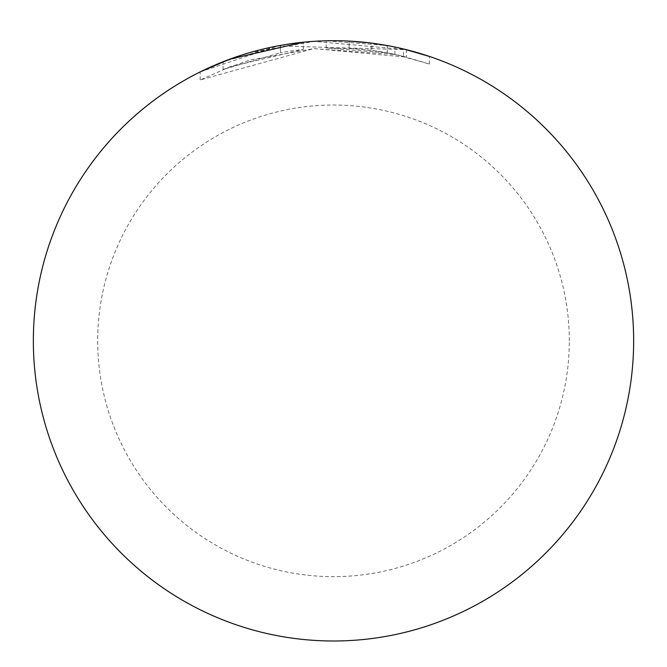<?xml version="1.0" encoding="UTF-8"?>
<svg xmlns="http://www.w3.org/2000/svg" width="667" height="667" viewBox="0 0 667 667"><rect width="100%" height="100%" fill="white"/><g stroke="black" fill="none" stroke-linecap="round" stroke-linejoin="round"><path stroke-width="0.5" stroke-dasharray="3.33 2.5" d="M569.31 340.845A235.81 235.81 0 0 0 333.5 105.036A235.81 235.81 0 0 0 97.69 340.845A235.81 235.81 0 0 0 333.5 576.655A235.81 235.81 0 0 0 569.31 340.845M633.65 340.845A300.15 300.15 0 0 0 333.5 40.695A300.15 300.15 0 0 0 33.35 340.845A300.15 300.15 0 0 0 333.5 640.995A300.15 300.15 0 0 0 633.65 340.845M387.152 52.851L403.46 56.378L403.46 48.958L387.152 45.531L406.403 49.683L314.124 41.371L249.775 52.618L223.103 61.731L280.382 45.431L280.382 52.751L223.103 69.493L249.808 60.113L314.082 48.591L406.403 57.112L387.152 52.851L387.152 45.531M200.217 71.869L277.747 45.931L406.403 49.683L406.403 57.112M370.952 50.3L349.124 48.316L372.036 50.442A292.946 292.946 0 0 1 394.947 54.419L379.231 51.492L356.912 48.833L326.205 47.991L387.252 52.876L370.952 50.3L370.952 43.038L369.56 42.871L349.124 41.104L349.124 48.316L349.124 41.104M387.252 52.876L387.252 45.548L326.205 40.787L342.354 40.829L364.424 42.296L394.947 47.049A300.15 300.15 0 0 0 372.036 43.18L372.036 50.442M394.947 54.419L394.947 47.049M326.205 47.991L326.205 40.787L326.205 47.991M403.46 56.378L429.315 64.007L395.389 54.519L313.607 48.641L200.208 79.94L230.015 66.783L303.293 49.458A292.946 292.946 0 0 0 280.382 52.751L280.382 45.431M303.293 49.458L303.293 42.221L303.293 49.458M223.103 69.493L223.103 61.731M429.315 64.007L429.315 56.403M200.183 79.94L200.183 71.928"/><path stroke-width="1" d="M633.65 340.845A300.15 300.15 0 0 1 333.5 640.995A300.15 300.15 0 0 1 33.35 340.845A300.15 300.15 0 0 1 333.5 40.695A300.15 300.15 0 0 1 633.65 340.845M280.382 45.431A300.15 300.15 0 0 1 303.293 42.221L229.907 59.138L200.217 71.869M406.403 49.683L429.315 56.403L403.46 48.958M372.036 43.18L387.252 45.548M349.124 41.104L370.952 43.038"/></g></svg>
